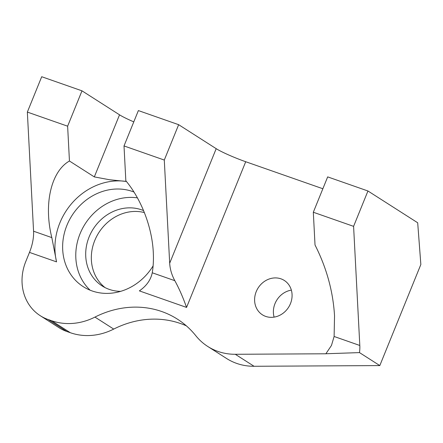 <?xml version="1.0" encoding="UTF-8"?>
<svg xmlns="http://www.w3.org/2000/svg" width="443" height="443" viewBox="0 0 443 443"><rect width="100%" height="100%" fill="white"/><g stroke="black" fill="none" stroke-linecap="round" stroke-linejoin="round"><path stroke-width="0.66" d="M70.326 332.715L51.554 320.715L48.054 319.492A47.728 42.262 122.6 0 1 40.23 315.687L59.002 327.687A47.728 42.262 -57.4 0 0 66.827 331.486L70.326 332.715A62.302 55.159 -57.4 0 0 113.718 329.088A95.849 84.862 122.6 0 1 186.359 325.849M235.288 354.284L254.06 366.278L379.806 365.58L420.85 264.504L417.694 222.779L367.95 190.988L353.592 226.351L313.317 212.247L315.023 244.996C326.574 267.788 333.075 291.389 334.537 315.798L334.111 336.481L331.469 345.446L325.865 353.78L235.288 354.284A62.302 55.159 122.6 0 1 207.756 346.465A62.302 55.159 122.6 0 1 201.908 342.079A62.302 55.159 122.6 0 1 195.806 335.705A95.849 84.862 122.6 0 0 180.849 321.48A95.849 84.862 122.6 0 0 177.421 319.154A95.849 84.862 122.6 0 0 94.946 317.094A62.302 55.159 -57.4 0 1 89.658 319.475A62.302 55.159 -57.4 0 1 69.595 323.562A62.302 55.159 -57.4 0 1 51.554 320.715M254.06 366.278A62.302 55.159 122.6 0 1 226.528 358.459L207.756 346.465M291.356 290.126A20.367 18.036 -57.4 0 0 274.106 317.122M144.379 212.568A43.132 38.187 -57.4 0 0 96.735 236.246A43.132 38.187 -57.4 0 0 105.057 287.601M40.23 315.687A47.728 42.262 122.6 0 1 25.821 261.42L29.482 252.399A27.505 12.515 109.3 0 0 33.568 231.213L27.35 112.085L41.708 76.722L81.988 90.832L67.629 126.194L27.35 112.085M379.806 365.58L359.489 352.6L325.832 353.758M359.489 352.6A27.505 12.515 109.3 0 0 359.81 345.479L353.592 226.351M290.464 303.621A20.367 18.036 122.6 0 1 262.378 314.79A20.367 18.036 122.6 0 1 258.147 287.917A20.367 18.036 122.6 0 1 284.312 280.463A20.367 18.036 122.6 0 1 290.464 303.621M120.657 291.356A43.132 38.187 122.6 0 1 102.156 285.94A43.132 38.187 122.6 0 1 91.563 231.789A43.132 38.187 122.6 0 1 143.582 210.608M56.554 261.879L51.825 237.609C43.497 204.195 51.034 171.419 69.446 161.008L94.32 176.907L109.465 179.731L126.41 181.464A62.302 55.159 -57.4 0 0 56.554 261.879L29.482 252.399M67.629 126.194L69.446 161.008M81.988 90.832L119.532 114.82L94.32 176.907M133.786 121.88A23.961 2.276 22.1 0 1 119.532 114.82M178.651 124.688L164.292 160.05L124.012 145.941L138.371 110.578L178.651 124.688L216.195 148.676L169.68 263.236C170.034 269.178 171.751 274.998 174.819 280.685L152.254 272.783C150.742 279.976 146.439 286.012 139.351 290.879L186.558 307.42C182.998 297.336 179.083 288.426 174.819 280.685M322.858 188.746L245.715 161.728A23.961 2.276 22.1 0 1 216.195 148.676M313.317 212.247L327.676 176.884L367.95 190.988M137.435 197.871A53.913 47.733 -57.4 0 0 82.265 228.931A53.913 47.733 -57.4 0 0 90.167 290.22M133.991 192.052A53.913 47.733 -57.4 0 0 124.051 189.443A53.913 47.733 -57.4 0 0 75.017 211.211A53.913 47.733 -57.4 0 0 65.929 265.169A53.913 47.733 -57.4 0 0 83.206 286.632A53.913 47.733 -57.4 0 0 84.314 287.313A53.913 47.733 -57.4 0 0 100.423 292.956A53.913 47.733 -57.4 0 0 129.976 287.596A53.913 47.733 -57.4 0 0 153.112 265.866M164.292 160.05L169.68 263.236M124.012 145.941L125.834 180.761C141.383 199.367 152.076 227.237 153.289 252.316C153.66 259.532 153.317 266.354 152.254 272.783M66.827 331.486L48.054 319.492M113.718 329.088L94.946 317.094M51.825 237.609L33.568 231.213M359.81 345.479L334.111 336.481M245.715 161.728L186.558 307.42"/></g></svg>
